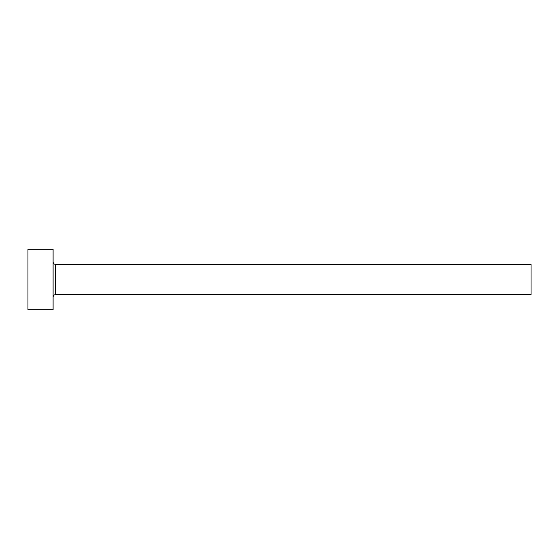 <?xml version="1.0" encoding="UTF-8"?>
<svg xmlns="http://www.w3.org/2000/svg" width="559" height="559" viewBox="0 0 559 559"><rect width="100%" height="100%" fill="white"/><g stroke="black" fill="none" stroke-linecap="round" stroke-linejoin="round"><path stroke-width="0.84" d="M55.62 294.593L55.62 264.407L531.05 264.407L531.05 294.593L55.62 294.593C54.09 294.74 53.252 295.578 53.105 297.108M53.105 279.5L53.105 309.686L27.95 309.686L27.95 249.314L53.105 249.314L53.105 279.5M55.62 264.407C54.09 264.26 53.252 263.422 53.105 261.892"/></g></svg>
